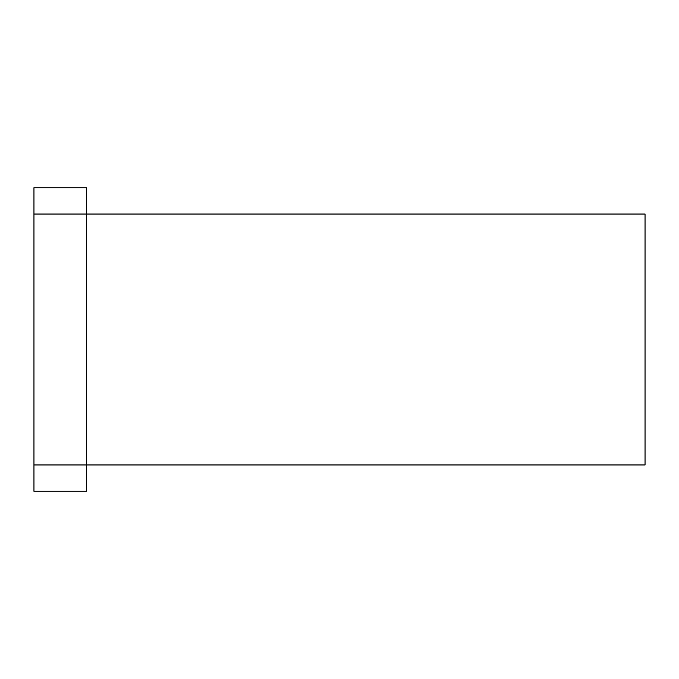 <?xml version="1.0" encoding="UTF-8"?>
<svg xmlns="http://www.w3.org/2000/svg" width="679" height="679" viewBox="0 0 679 679"><rect width="100%" height="100%" fill="white"/><g stroke="black" fill="none" stroke-linecap="round" stroke-linejoin="round"><path stroke-width="1.02" d="M33.95 464.954L33.95 491.265L86.564 491.265L86.564 187.735L33.95 187.735L33.95 214.046L645.05 214.046L645.05 464.954L33.95 464.954L33.95 214.046"/></g></svg>
